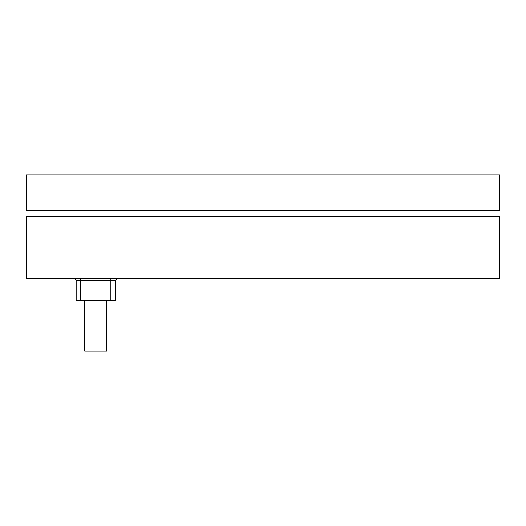 <?xml version="1.0" encoding="UTF-8"?>
<svg xmlns="http://www.w3.org/2000/svg" width="526" height="526" viewBox="0 0 526 526"><rect width="100%" height="100%" fill="white"/><g stroke="black" fill="none" stroke-linecap="round" stroke-linejoin="round"><path stroke-width="0.79" d="M106.778 300.556L106.778 351.052L84.686 351.052L84.686 300.556M499.7 210.295L26.3 210.295L26.3 174.948L499.7 174.948L499.7 210.295M499.7 278.464L26.3 278.464L26.3 216.607L499.7 216.607L499.7 278.464M80.583 278.464L80.583 280.358L115.299 280.358L115.299 300.556L76.165 300.556L76.165 280.358L80.583 280.358L80.583 300.556M115.299 280.358L117.193 278.464M74.271 278.464L76.165 280.358M110.881 278.464L110.881 300.556"/></g></svg>

